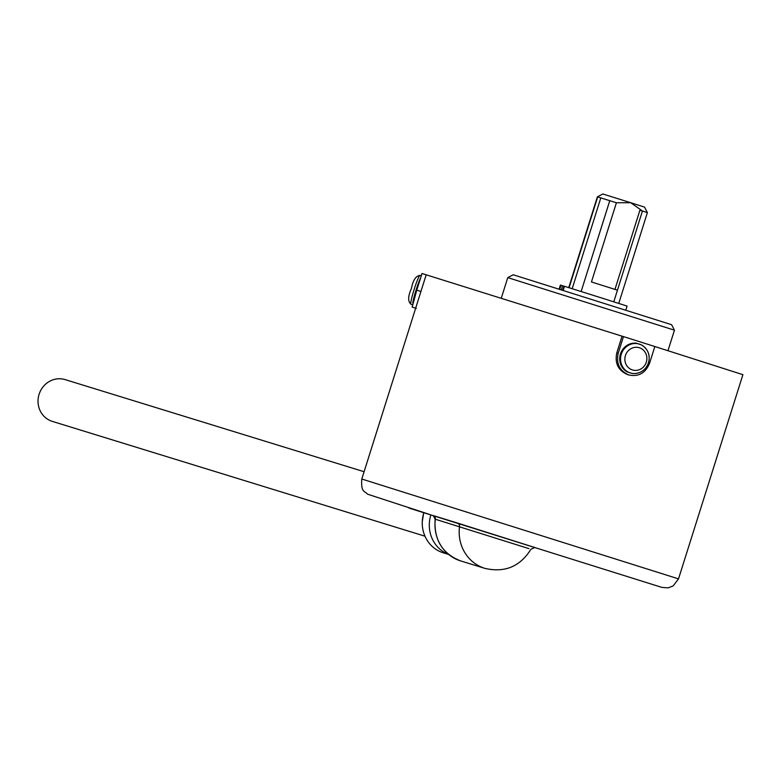 <?xml version="1.0" encoding="UTF-8"?>
<svg xmlns="http://www.w3.org/2000/svg" width="782" height="782" viewBox="0 0 782 782"><rect width="100%" height="100%" fill="white"/><g stroke="black" fill="none" stroke-linecap="round" stroke-linejoin="round"><path stroke-width="1.17" d="M420.677 277.718A15.298 1.417 107.5 0 0 416.102 289.966A15.298 1.417 107.5 0 0 412.769 302.976M568.749 287.629L597.38 196.839L602.854 193.985L630.732 202.724L616.412 202.773L597.38 196.839L569.061 287.727L597.692 196.927M600.811 197.885L572.18 288.705L600.811 197.885L609.764 200.681L581.143 291.52M618.758 303.396L647.388 212.606L644.534 207.122L630.732 202.724L642.433 211.003L647.388 212.606L639.92 210.211L614.955 289.389L639.92 210.211L642.433 211.003L613.792 301.823L617.467 290.181L591.446 281.96L616.412 202.773M424.988 536.198L52.277 421.371A21.847 20.567 -72.9 0 1 39.1 394.294A21.847 20.567 -72.9 0 1 65.141 379.612L364.089 471.722M513.246 274.775L671.601 324.706L674.455 330.18L507.762 277.62L513.246 274.775M559.14 289.057L560.401 285.059L564.399 286.32M633.518 373.542A15.298 14.399 -72.9 0 1 633.176 373.532A15.298 14.399 -72.9 0 1 632.188 373.464L627.144 371.861A15.298 14.399 -72.9 0 1 620.458 353.982A15.298 14.399 -72.9 0 1 636.177 343.19L641.23 344.784A15.298 14.399 -72.9 0 1 641.914 345.185A15.298 14.399 -72.9 0 1 642.198 345.37M654.837 346.524L623.459 336.602L618.2 353.278C616.06 363.718 619.637 370.951 628.933 374.998C638.679 376.963 645.561 373.034 649.588 363.2L654.837 346.524L742.9 374.676L678.512 578.876L673.136 585.943L668.072 587.878L661.895 587.409L409.758 508.32A3.499 3.294 -72.9 0 1 408.83 507.841M678.512 578.876L361.792 479.014L426.19 274.805L622.042 336.172L616.793 352.838C614.642 363.278 618.22 370.521 627.516 374.558L628.933 374.998M563.245 290.347L564.409 286.28L604.994 299.037L627.076 306.085L625.815 310.083M433.404 515.719L423.834 512.757A32.336 30.439 -72.9 0 0 443.345 552.835L448.614 554.458M584.819 279.868L609.784 200.691M622.042 336.172L623.459 336.602M426.19 274.805L422.006 273.495L414.352 297.776M422.016 273.495L416.767 290.161L420.941 291.481M416.767 290.161L412.163 307.082L416.337 308.401M616.793 352.838L618.2 353.278M361.792 479.014C360.805 493.1 364.959 490.783 367.462 494.146L429.074 514.273M528.945 548.632L435.33 519.228A39.325 37.028 107.1 0 0 460.618 560.899L484.83 568.358A39.325 37.028 -72.9 0 1 459.533 526.687A3.499 3.294 107.1 0 0 457.314 522.992L532.884 546.892M448.467 554.33A32.336 30.439 -72.9 0 1 430.882 514.918L423.854 512.709M460.618 560.899C442.329 553.705 433.834 539.805 435.124 519.199L435.33 519.228A3.499 3.294 107.1 0 0 433.101 515.534L457.314 522.992M410.941 304.218C407.784 301.422 407.95 296.183 411.43 288.499L411.44 288.499C412.974 280.239 415.838 275.87 420.022 275.391A15.112 1.398 107.5 0 0 414.167 289.35A15.112 1.398 107.5 0 0 410.941 304.218L412.29 304.785M621.279 354.236A15.112 14.232 -72.9 0 1 642.481 345.546A15.112 14.232 -72.9 0 1 648.415 362.819A15.112 14.232 -72.9 0 1 633.85 373.561A15.112 14.232 -72.9 0 1 621.279 354.236M646.313 362.144A11.632 10.948 107.1 0 0 639.373 347.755A11.632 10.948 107.1 0 0 625.434 355.546A11.632 10.948 107.1 0 0 632.374 369.935A11.632 10.948 107.1 0 0 646.313 362.144M562.688 290.171L563.949 286.173M562.571 285.723L561.31 289.741M560.977 285.225L559.716 289.232M409.758 508.32L409.758 508.32A3.499 3.499 0 0 1 408.761 507.821M420.022 275.391L421.322 275.675M422.28 521.682L423.746 512.533M641.914 345.185L642.481 345.546C648.337 349.779 650.35 355.546 648.522 362.848C645.873 369.808 640.986 373.376 633.85 373.561L633.176 373.532M501.291 298.147L507.762 277.62M667.984 350.707L674.455 330.18M564.409 286.28L563.138 290.317M484.83 568.358C504.761 572.962 520.128 566.588 530.929 549.238L534.868 547.488L532.865 546.882M435.134 519.199L433.355 515.621"/></g></svg>
